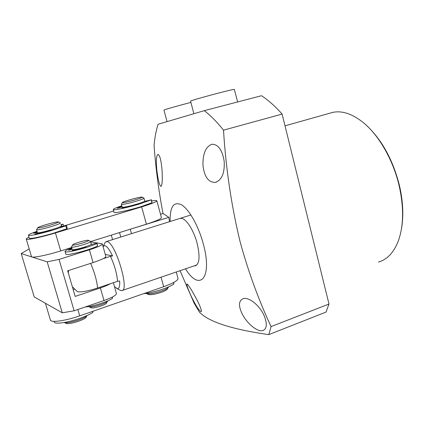 <?xml version="1.0" encoding="UTF-8"?>
<svg xmlns="http://www.w3.org/2000/svg" width="424" height="424" viewBox="0 0 424 424"><rect width="100%" height="100%" fill="white"/><g stroke="black" fill="none" stroke-linecap="round" stroke-linejoin="round"><path stroke-width="0.64" d="M143.635 293.668C149.529 292.995 156 291.452 163.054 289.046C168.052 287.276 171.656 285.596 173.882 284.006L173.771 282.432M144.017 198.257L144.759 200.955C144.955 201.347 142.74 202.269 138.113 203.732C129.612 206.228 124.306 207.4 122.186 207.246L122.154 207.124M142.204 197.133L143.985 198.146C144.176 198.517 141.955 199.428 137.323 200.875C130.645 202.868 125.621 204.066 122.255 204.474L121.402 204.421L121.497 204.167M146.264 293.329L146.609 293.578C149.656 294.224 154.85 293.291 162.191 290.795C166.033 289.322 168.121 288.092 168.445 287.106L168.45 286.942M123.172 202.651L122.393 202.593C121.428 202.004 137.456 197.361 141.346 197.096L142.151 197.107C144.096 197.446 127.03 202.444 123.172 202.651M148.199 294.426L148.331 294.5C151.008 295.067 155.55 294.261 161.957 292.072C165.312 290.784 167.141 289.703 167.427 288.834L168.111 287.673M85.24 306.971C92.623 306.6 108.231 301.612 112.503 298.295L112.424 297.028M31.731 256.912L21.2 253.552L34.217 296.922L62.27 312.822L74.136 310.792L103.997 300.521C112.752 297.356 116.87 294.94 116.362 293.276L113.351 282.723M90.657 241.834L102.263 243.821C102.613 244.902 98.326 246.906 89.416 249.821L59.047 259.414L74.136 310.792M110.362 283.73C107.982 285.082 104.654 286.481 100.377 287.933L75.186 296.418L67.681 270.788L93.084 262.583C101.956 259.605 106.201 257.495 105.809 256.271L102.348 244.123M62.27 312.822L47.186 261.836L59.047 259.414M47.186 261.836L32.023 257.002M29.187 248.877L21.2 253.552M91.081 241.447L91.218 241.924M114.019 212.233L114.077 212.451C114.729 213.404 129.325 210.278 141.123 206.615L151.983 202.72L151.432 199.731M144.404 201.395L151.204 199.879L140.328 203.737C128.52 207.378 113.924 210.537 113.288 209.636C112.922 209.08 115.752 207.797 121.778 205.783M124.258 207.161L122.07 208.073L137.339 204.257L138.383 203.843L137.683 203.864M121.889 206.17L117.268 208.269L122.128 207.023M61.316 225.891L61.332 225.934C62.079 227.004 38.144 233.836 37.45 232.739L37.413 232.606M58.539 221.916L60.478 223.019C59.779 223.824 55.74 225.287 48.357 227.412C41.647 229.236 37.72 230.036 36.581 229.803L36.687 229.522M47.944 225.796C41.891 227.439 38.446 228.133 37.614 227.874C38.049 227.206 41.594 225.913 48.262 223.999C53.901 222.462 57.309 221.757 58.48 221.885C58.539 222.441 55.03 223.745 47.944 225.796M64.326 322.484L64.337 322.489C67.151 324.137 85.765 318.403 87.111 315.493M66.033 323.332L66.171 323.401C68.852 324.948 86.379 319.288 86.22 316.951L86.904 315.758M104.368 244.001L105.285 242.125L106.853 241.574C115.1 241.357 130.152 291.06 121.757 290.636L119.992 290.154M103.032 246.508L104.717 245.607C106.89 246.148 109.503 249.588 112.556 255.926L105.29 254.432M112.556 255.926L110.452 256.303C114.528 265.111 116.897 273.448 117.559 281.308L119.663 280.98C120.003 286.566 119.091 289.067 116.929 288.495L114.443 286.555M77.179 291.484L77.412 291.643C80.687 292.438 87.424 291.235 97.615 288.018L117.559 281.308M110.452 256.303L103.196 258.64M50.35 319.781L50.885 320.703C53.249 322.569 67.241 320.268 79.728 315.864L163.675 286.709C173.845 283.004 178.599 280.142 177.948 278.133L176.273 271.996M45.909 303.547L45.596 303.372M65.741 253.918L65.826 254.199C66.653 256.001 91.346 249.582 97.531 245.957L97.048 243.254M90.407 244.818L94.557 243.641L96.81 243.44C90.609 247.017 65.906 253.441 65.089 251.692C64.665 251.04 66.897 249.789 71.783 247.939M72.197 249.365L68.492 250.308L71.926 248.422M75.726 249.932L75.567 249.392M84.901 246.98L85.812 247.06L84.89 247.483C79.993 248.983 75.748 250.028 72.149 250.616L74.481 249.561M84.678 247.547L84.546 247.091M31.45 256.456L31.864 256.96C33.952 257.845 47.944 254.941 60.706 250.923L71.656 247.505M151.755 200.923C154.654 200.457 156.334 200.377 156.795 200.669C157.15 201.575 152.099 203.647 141.637 206.886L55.438 232.94C42.601 236.852 28.609 239.926 26.601 239.316L26.299 239.205C25.901 238.876 26.802 238.214 28.991 237.212M90.598 241.595L146.418 224.185C156.811 220.84 161.798 218.599 161.374 217.448L156.859 200.918M63.648 226.003L113.669 210.993M54.166 321.726L54.325 322.251C55.438 324.461 69.075 322.325 80.836 318.016C86.22 316.055 90.238 314.168 92.888 312.356L93.01 311.248M90.593 241.616L91.266 243.954C93.068 244.887 73.792 250.642 72.329 249.598L72.207 249.397M88.515 240.355L90.55 241.463C92.342 242.358 73.055 248.098 71.598 247.091L71.651 246.673M88.807 306.541L89.114 306.769C91.489 308.158 107.94 302.99 107.627 300.971L107.627 300.929M72.727 245.046L72.621 244.955C71.91 244.044 87.074 239.597 88.425 240.313L88.446 240.318C90.63 240.874 74.03 245.878 72.727 245.046M90.969 307.718L91.081 307.776C93.079 308.937 106.731 304.644 106.498 302.943L107.325 301.496M29.251 238.076L29.32 238.309C31.779 238.786 39.559 237.17 52.655 233.476L66.674 228.806L67.299 228.43L66.451 225.51M58.846 227.275L63.976 225.923L66.441 225.473L65.81 225.844L51.776 230.476C38.669 234.165 30.888 235.797 28.445 235.373C28.037 234.795 30.894 233.444 37.015 231.313M60.929 224.556L63.118 224.19L61.067 225.027M38.77 232.76L35.033 234.101C38.467 233.598 43.328 232.463 49.613 230.709L51.113 230.142L50.742 229.951M37.142 231.737L33.586 233.28L37.328 232.373M163.977 110.145L163.956 110.076C164.236 109.657 178.748 105.528 190.911 102.417M224.217 161.486C222.319 149.948 218.201 144.208 211.852 144.255C205.72 146.683 202.757 153.679 202.953 165.249C204.326 176.861 208.486 182.574 215.434 182.389C221.826 180.025 224.752 173.056 224.217 161.486M264.232 315.885C259.923 305.603 249.01 296.811 243.228 298.666C238.723 300.584 238.299 305.519 241.961 313.479C246.678 323.183 257.267 332.278 262.827 330.577C266.919 328.86 267.39 323.963 264.232 315.885M197.271 300.505C192.141 290.779 188.733 285.262 187.042 283.953C186.422 284.446 187.673 288.246 190.8 295.337C195.432 305.057 198.861 310.522 201.093 311.741C201.994 311.195 200.722 307.453 197.271 300.505M162.085 170.501C161.237 160.601 159.874 155.226 157.998 154.363C156.345 155.476 155.963 160.802 156.853 170.342C158.099 180.073 159.461 185.436 160.94 186.433C162.175 185.548 162.556 180.237 162.085 170.501M329.427 113.335L333.015 112.323C342.274 110.51 352.296 113.876 363.082 122.414C378.924 135.145 393.472 160.458 399.36 186.692C403.881 207.612 403.637 225.409 398.634 240.095C394.129 252.19 387.393 259.514 378.425 262.069M367.205 126.066C382.485 140.731 393.297 160.818 399.631 186.316C403.15 202.179 403.733 216.516 401.38 229.32M185.537 268.832C199.614 292.247 212.795 278.181 203.313 243.948C198.591 226.162 189.078 209.313 181.557 204.813C173.623 201.199 169.823 206.764 170.162 221.498M223.506 130.163C216.913 121.879 210.5 115.376 204.262 110.664L261.486 95.718C268.254 100.101 275.128 106.223 282.114 114.083L223.506 130.163C225.897 168.694 231.44 205.932 240.132 241.876C248.3 271.683 258.613 299.927 271.058 326.607L268.795 334.626C231.705 329.31 208.592 321.816 199.46 312.144L194.219 303.393L180.046 270.708M204.262 110.664L158.094 124.248C156.09 130.491 154.749 137.593 154.066 145.57C155.783 168.646 158.767 191.288 163.023 213.479L168.858 217.364L169.483 221.71M180.555 218.424C185.193 217.162 193.529 229.421 197.107 243.254C200.181 256.409 199.577 263.924 195.289 265.806L194.282 265.843M268.795 334.626L326.029 312.091L328.992 304.024L282.114 114.083M328.992 304.024L271.058 326.607M160.505 214.258L163.023 213.479M128.467 229.782L168.858 217.364M130.316 229.389L131.504 233.651M111.305 235.135L112.572 239.602M120.766 237.027L119.515 232.575M190.593 101.198L190.572 101.113C190.816 100.287 232.803 89.024 234.345 89.374L237.615 101.956M173.49 282.585L173.882 284.006M112.175 297.155L112.503 298.295M100.377 287.933L103.997 300.521M93.084 262.583L89.416 249.821M73.209 289.671L74.497 289.242M151.204 199.879L151.983 202.72M90.619 263.378C94.483 272.197 96.815 280.407 97.615 288.018M163.675 286.709L161.051 277.201M77.862 309.509L79.728 315.864M96.81 243.44L97.531 245.957M146.418 224.185L141.637 206.886M55.438 232.94L60.706 250.923M92.612 311.391L92.888 312.356M65.81 225.844L66.674 228.806M50.742 230.349L50.636 229.983L50.742 230.349M35.828 233.677L35.918 233.969M40.095 233.136L39.935 232.591M40.275 233.099L40.116 232.559M61.893 226.474L61.438 224.911M122.393 202.593L121.37 204.394M122.186 207.246L121.402 204.421M148.331 294.5L146.609 293.578M114.077 212.451L113.288 209.636M37.614 227.874L36.549 229.771M37.45 232.739L36.581 229.803M66.171 323.401L64.337 322.489M190.911 214.973L106.329 241.563M116.68 288.399L120.469 290.408M103.361 246.063L105.285 242.125M196.847 264.963L122.303 290.445M68.619 270.486L68.312 272.934M72.366 286.788L77.412 291.643M50.525 320.374L45.421 303.271M65.826 254.199L65.089 251.692M31.551 256.801L26.299 239.205M54.325 322.251L54.055 321.344M72.255 249.556L71.523 247.049M72.621 244.955L71.476 246.98M91.081 307.776L89.114 306.769M29.32 238.309L28.445 235.373M40.306 233.094L40.148 232.553M63.648 226.008L63.128 224.217M167.019 121.524L163.956 110.076M195.289 265.806L196.021 265.557M285.013 125.827L333.015 112.323M262.827 330.577L263.67 330.248M215.434 182.389L216.489 182.071M193.858 113.659L190.572 101.113"/></g></svg>
